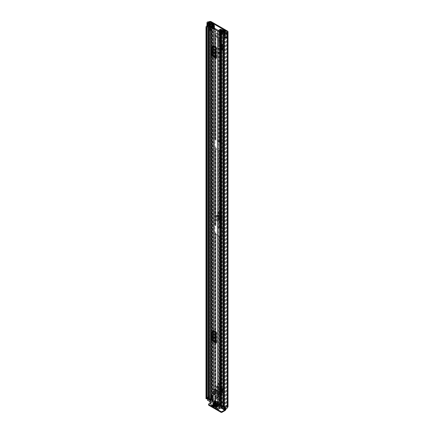 <?xml version="1.0" encoding="UTF-8"?>
<svg xmlns="http://www.w3.org/2000/svg" width="434" height="434" viewBox="0 0 434 434"><rect width="100%" height="100%" fill="white"/><g stroke="black" fill="none" stroke-linecap="round" stroke-linejoin="round"><path stroke-width="0.33" stroke-dasharray="2.17 1.63" d="M218.741 212.519A0.955 0.548 -120 0 0 218.264 212.47A0.955 0.548 -120 0 0 218.118 213.235A0.955 0.548 -120 0 0 218.741 214.076A0.955 0.548 -120 0 0 219.219 214.119A0.955 0.548 -120 0 0 219.365 213.36A0.955 0.548 -120 0 0 218.741 212.519M219.414 212.128A0.955 0.548 -120 0 0 218.937 212.085A0.955 0.548 -120 0 0 218.79 212.844A0.955 0.548 -120 0 0 219.414 213.685A0.955 0.548 -120 0 0 219.892 213.734A0.955 0.548 -120 0 0 220.038 212.969A0.955 0.548 -120 0 0 219.414 212.128M221.834 388.842L222.458 388.566L223.157 389.152L223.038 392.005L222.555 392.233L219.322 390.367L218.291 388.707L217.602 389.108L217.667 386.689L216.995 386.83L216.995 386.048L221.834 388.842L221.834 393.123L220.515 393.953L221.161 393.578L221.161 389.233L216.322 386.439A0.955 0.548 120 0 0 216.517 386.873A0.955 0.548 120 0 0 216.919 386.868L216.995 390.323L216.322 390.784L216.322 386.439M217.64 391.452L221.188 393.497L221.834 393.123L220.515 393.953L216.967 391.907L217.64 391.452L216.995 390.323M219.414 53.528A0.955 0.548 -120 0 0 219.892 53.577A0.955 0.548 -120 0 0 220.038 52.818A0.955 0.548 -120 0 0 219.414 51.977A0.955 0.548 -120 0 0 218.937 51.928A0.955 0.548 -120 0 0 218.79 52.693A0.955 0.548 -120 0 0 219.414 53.528M219.414 40.91A0.955 0.548 -120 0 0 219.892 40.959A0.955 0.548 -120 0 0 220.038 40.194A0.955 0.548 -120 0 0 219.414 39.358A0.955 0.548 -120 0 0 218.937 39.31A0.955 0.548 -120 0 0 218.79 40.074A0.955 0.548 -120 0 0 219.414 40.91M221.134 43.373L220.239 43.557L220.239 48.982L221.134 48.792L220.738 47.16L220.738 43.254L221.134 43.373L221.134 48.82L220.537 49.243L220.537 43.78L221.134 43.346L222.051 43.655L222.306 44.599L221.85 44.924L221.866 50.653L221.074 50.198A1.134 0.656 0 0 0 220.857 50.583A1.134 0.656 0 0 0 221.194 51.044L221.194 45.451A1.134 0.656 180 0 1 220.857 44.99A1.134 0.656 180 0 1 221.074 44.604L221.866 45.065L221.107 44.583L221.107 50.17A1.134 0.656 0 0 0 221.074 50.198L219.056 49.21L218.416 48.103L217.857 48.38L218.497 49.487L219.056 49.21M217.857 48.38L217.857 44.263L219.056 43.617L221.069 44.604L219.186 43.628L218.416 44.1L218.579 47.908L219.186 48.993L221.069 50.192M225.344 406.186A0.732 0.423 60 0 1 225.496 405.85A0.732 0.423 60 0 1 225.864 405.888L226.537 405.497A0.732 0.423 -120 0 0 226.168 405.459A0.732 0.423 -120 0 0 226.016 405.795L225.344 406.186L225.344 409.143L212.139 401.521L212.139 398.558L212.812 398.173L212.812 401.13A1.503 0.868 -60 0 1 211.749 402.969L208.797 404.672L208.797 403.897M212.812 398.173A0.732 0.423 -120 0 0 212.291 397.273L211.26 396.676A1.503 0.868 0 0 0 209.134 396.676L208.765 396.806A2.783 1.606 0 0 0 206.004 398.249M226.537 405.497L227.573 406.094L227.573 31.118M226.011 408.904A1.503 0.868 120 0 0 226.016 408.757L226.016 405.795M222.501 50.019L222.501 46.433L224.101 47.355L224.101 50.946L222.501 50.019L224.335 50.811L224.335 47.225L222.501 46.433M219.414 384.578A0.955 0.548 -120 0 0 219.892 384.627A0.955 0.548 -120 0 0 220.038 383.862A0.955 0.548 -120 0 0 219.414 383.021A0.955 0.548 -120 0 0 218.937 382.978A0.955 0.548 -120 0 0 218.79 383.737A0.955 0.548 -120 0 0 219.414 384.578M220.879 217.396L221.497 217.119L222.197 217.705L221.942 219.919L221.264 220.429L221.432 221.145L220.949 221.367L218.671 220.054L217.618 218.318L218.291 217.814L221.931 219.913L222.078 220.564L221.6 220.787L219.306 219.463L218.275 217.803L217.602 218.221L217.667 215.796L216.995 215.937L216.995 215.156L220.879 217.396L220.879 221.676L219.555 222.512L220.206 222.132L220.206 217.787L216.322 215.546A0.955 0.548 120 0 0 216.517 215.98A0.955 0.548 120 0 0 216.919 215.975L216.995 219.436L216.322 219.892L216.322 215.546M217.64 220.559L220.233 222.051L220.879 221.676L219.555 222.512L216.967 221.014L217.64 220.559L216.995 219.436M218.741 383.412A0.955 0.548 -120 0 0 218.264 383.363A0.955 0.548 -120 0 0 218.118 384.128A0.955 0.548 -120 0 0 218.741 384.969A0.955 0.548 -120 0 0 219.219 385.012A0.955 0.548 -120 0 0 219.365 384.253A0.955 0.548 -120 0 0 218.741 383.412M218.741 52.368A0.955 0.548 -120 0 0 218.264 52.319A0.955 0.548 -120 0 0 218.118 53.078A0.955 0.548 -120 0 0 218.741 53.919A0.955 0.548 -120 0 0 219.219 53.968A0.955 0.548 -120 0 0 219.365 53.203A0.955 0.548 -120 0 0 218.741 52.368M218.741 39.744A0.955 0.548 -120 0 0 218.264 39.7A0.955 0.548 -120 0 0 218.118 40.46A0.955 0.548 -120 0 0 218.741 41.301A0.955 0.548 -120 0 0 219.219 41.349A0.955 0.548 -120 0 0 219.365 40.584A0.955 0.548 -120 0 0 218.741 39.744M216.322 219.892L216.967 221.014M216.322 390.784L216.967 391.907M222.756 47.355L221.877 46.85L222.756 47.355L222.881 50.87L221.877 50.436L222.756 50.946M221.877 46.85L221.877 50.436M221.194 45.451L218.497 43.894L217.857 44.263L219.056 43.617L218.416 44.1L219.018 43.715L220.911 44.691M221.194 51.044L218.497 49.487M223.808 408.747L224.183 408.562A1.834 1.058 0 0 0 226.402 407.531A1.318 0.759 180 0 1 226.787 407L226.901 406.935A0.548 0.315 0 0 0 226.901 406.484L225.864 405.888M212.291 397.273L211.618 397.663L210.582 397.067A0.548 0.315 0 0 0 209.806 397.067L209.693 397.132A1.318 0.759 180 0 1 208.765 397.354A1.834 1.058 0 0 0 207.501 397.652M211.618 397.663A0.732 0.423 60 0 1 212.139 398.558M226.993 36.89L225.696 36.57L224.828 35.512L224.828 31.926M207.957 26.973L209.459 27.375L209.861 26.875L208.032 26.371L208.174 26.024L207.479 25.622A1.318 0.759 0 0 0 206.975 26.224M207.479 25.622L207.479 22.036M206.991 398.168A1.834 1.058 0 0 0 206.942 398.412A1.834 1.058 0 0 0 206.98 398.634L206.985 27.38M208.174 22.834L208.174 26.083A1.834 1.058 0 0 0 207.143 26.599M226.298 32.897L226.298 36.548A1.834 1.058 0 0 1 225.463 37.123M208.174 26.083L207.452 25.666A2.783 1.606 0 0 0 206.975 25.856M207.452 25.666L207.452 22.047M228.013 406.707A1.503 0.868 0 0 0 227.573 406.094M212.139 401.521A0.548 0.315 -60 0 1 211.749 402.193L221.204 407.651M221.709 407.944L224.958 409.821A0.548 0.315 120 0 0 225.344 409.143M210.235 403.067L211.749 402.193M224.958 409.821L224.438 410.119M208.58 404.976A0.732 0.423 180 0 1 208.797 404.672M226.944 36.923L226.298 36.548M224.828 35.512L223.96 35.745M209.861 26.875L209.861 24.147M209.459 27.375L209.459 24.288M221.074 44.604A1.134 0.656 180 0 1 221.107 44.583L221.519 44.111L222.306 44.599L222.55 44.192L222.55 49.774L222.306 50.181L222.051 49.221L221.519 49.677L220.239 48.982L219.816 47.301L219.816 43.395L220.06 43.194L221.519 44.111L221.519 49.677M218.416 47.99L219.018 49.075L220.911 50.284M221.134 48.82L222.051 49.221L222.051 43.655L221.519 44.111M220.738 43.254L219.816 43.389L220.738 43.259M221.557 49.839L221.107 50.17L221.85 50.512L222.306 50.181L221.557 49.839L221.557 44.257M222.881 47.284L222.881 50.87M216.919 386.868L221.758 389.661A0.955 0.548 -60 0 1 221.362 389.667A0.955 0.548 -60 0 1 221.161 389.233M221.758 389.661L222.485 389.472L222.219 391.777L217.602 389.108L222.224 391.869L222.897 391.365L222.224 391.869L222.387 392.591L221.91 392.813L218.655 390.936L217.857 389.976L217.618 389.211L218.291 388.707L222.897 391.365M216.995 386.048L216.995 386.83M218.275 388.696L218.335 386.369L223.157 389.152L222.485 389.472L222.458 388.566L222.93 388.555L218.101 385.766L217.071 386.016M223.038 392.005L221.91 392.813L223.038 392.005M222.458 388.566L217.624 385.772L218.335 386.369L217.542 386.591L222.382 389.385M216.919 215.975L220.803 218.215A0.955 0.548 -60 0 1 220.401 218.221A0.955 0.548 -60 0 1 220.206 217.787M220.803 218.215L221.53 218.025L221.259 220.331L217.618 218.318L221.264 220.429L221.931 219.913M216.995 215.156L216.995 215.937M218.275 217.803L218.335 215.476L222.197 217.705L221.53 218.025L221.497 217.119L221.975 217.108L218.101 214.873L217.071 215.123M222.078 220.564L220.949 221.367L222.078 220.564M221.497 217.119L217.624 214.879L218.335 215.476L217.542 215.698L221.421 217.939M212.72 56.322L212.72 54.847L216.588 57.163A1.834 1.058 -60 0 1 216.892 57.95L216.892 47.273A1.834 1.058 -60 0 1 216.588 48.407L216.219 49.134M216.588 48.407L213.089 46.389L212.72 47.116L212.72 54.847L212.204 54.326L215.698 56.344M215.698 50.252L212.204 48.234L212.72 47.116L212.72 45.646M212.72 341.14L212.72 339.67L216.588 341.987A1.834 1.058 -60 0 1 216.892 342.768L216.892 332.091A1.834 1.058 -60 0 1 216.588 333.231L216.219 333.952M216.588 333.231L213.089 331.213L212.72 331.934L212.72 339.67L212.204 339.149L215.698 341.167M215.698 335.075L212.204 333.057L212.72 331.934L212.72 330.464M216.892 57.95L213.392 55.932L213.392 52.65M213.392 51.711L213.392 45.255L216.892 47.273M212.025 399.53L212.025 396.54A1.714 0.993 180 0 0 212.758 395.732A1.714 0.993 180 0 0 212.638 395.363L212.638 398.358A1.714 0.993 180 0 1 212.758 398.721A1.714 0.993 180 0 1 212.025 399.53L218.378 403.446L218.693 403.376L218.693 400.387L219.392 400.794M216.892 342.768L213.392 340.75L213.392 337.468M213.392 336.534L213.392 330.073L216.892 332.091M213.853 25.237L213.853 394.799A0.548 0.315 0 0 1 214.412 395.168A2.506 1.448 180 0 1 212.025 396.388L211.325 396.134L212.025 396.388L212.025 27.076M219.734 399.991A1.714 0.993 0 0 0 218.693 400.387L218.693 400.24A2.506 1.448 180 0 1 220.814 398.862A0.548 0.315 0 0 1 221.448 399.177L221.448 399.188A0.548 0.315 0 0 0 221.448 399.177M219.392 400.642L218.693 400.24L218.693 30.673M213.853 394.799L213.49 394.907A1.557 0.901 180 0 1 213.49 394.945A1.557 0.901 180 0 1 211.993 395.841A1.134 0.656 0 0 0 211.325 395.987M220.293 399.562A1.557 0.901 180 0 1 221.253 399.394L221.443 399.291M213.49 394.907L213.49 25.411L213.49 394.907M211.749 398.558L211.466 395.152L211.749 398.558A0.732 0.423 180 0 1 211.803 398.716A0.732 0.423 180 0 1 211.477 399.063L211.325 399.123A1.134 0.656 0 0 0 210.897 399.638M211.466 398.141L212.351 397.94L212.638 398.358M220.293 400.533A0.732 0.423 0 0 1 220.374 400.549L221.096 400.712L221.448 400.202L220.727 400.034L220.727 403.029A1.714 0.993 0 0 0 218.693 403.376M220.727 403.029L221.448 403.191L221.096 403.701L220.374 403.539A0.732 0.423 0 0 0 220.293 403.522M211.325 399.123L211.325 396.134L211.477 399.063M221.096 400.712L221.096 403.701M221.448 400.202L221.448 403.191M220.727 400.034A1.714 0.993 0 0 0 220.293 399.974M211.749 395.569A0.732 0.423 180 0 1 211.803 395.721A0.732 0.423 180 0 1 211.477 396.074M212.638 395.363L212.351 394.951L212.351 397.94M211.466 395.152L212.351 394.951M216.219 56.87L216.588 57.163M213.392 55.932A1.834 1.058 120 0 0 213.089 55.145M213.089 46.389A1.834 1.058 120 0 0 213.392 45.255M213.924 53.322A0.917 0.526 -120 0 0 214.407 53.382A0.917 0.526 -120 0 0 214.597 52.964L214.597 52.362A0.917 0.526 -120 0 0 214.201 51.445A0.917 0.526 -120 0 0 213.495 51.196A0.917 0.526 -120 0 0 213.306 51.619L213.306 51.646M212.204 48.234L212.204 54.326M216.219 341.688L216.588 341.987M213.392 340.75A1.834 1.058 120 0 0 213.089 339.963M213.089 331.213A1.834 1.058 120 0 0 213.392 330.073M213.924 338.14A0.917 0.526 -120 0 0 214.407 338.2A0.917 0.526 -120 0 0 214.597 337.782L214.597 337.185A0.917 0.526 -120 0 0 214.201 336.263A0.917 0.526 -120 0 0 213.495 336.019A0.917 0.526 -120 0 0 213.306 336.437L213.306 336.469M212.204 333.057L212.204 339.149M217.575 37.34A1.101 0.635 60 0 1 216.859 36.369A1.101 0.635 60 0 1 217.027 35.49A1.101 0.635 60 0 1 217.575 35.545A1.101 0.635 60 0 1 218.297 36.51A1.101 0.635 60 0 1 218.128 37.395A1.101 0.635 60 0 1 217.575 37.34M217.005 37.666A1.101 0.635 60 0 1 216.289 36.7A1.101 0.635 60 0 1 216.457 35.821A1.101 0.635 60 0 1 217.005 35.876A1.101 0.635 60 0 1 217.727 36.841A1.101 0.635 60 0 1 217.553 37.72A1.101 0.635 60 0 1 217.005 37.666M215.014 138.685L215.014 139.558A1.134 0.656 0 0 0 215.351 140.025L218.665 141.94A1.134 0.656 0 0 0 219.468 142.13L221.307 142.238A0.548 0.315 60 0 1 221.693 142.911L221.693 150.983A0.548 0.315 60 0 1 221.307 151.206L219.468 151.103A1.134 0.656 180 0 1 218.665 150.907L215.351 148.992A1.134 0.656 180 0 1 215.014 148.531L214.83 147.468A0.548 0.315 60 0 1 214.445 146.795L214.445 138.723A0.548 0.315 60 0 1 214.83 138.5L215.014 31.785L214.7 29.132L213.718 28.563L214.418 28.308M215.014 224.324L215.014 225.203A1.134 0.656 0 0 0 215.351 225.664L218.665 227.579A1.134 0.656 0 0 0 219.468 227.769L221.307 227.877A0.548 0.315 60 0 1 221.693 228.55L221.693 236.622A0.548 0.315 60 0 1 221.307 236.85L219.468 236.742A1.134 0.656 180 0 1 218.665 236.546L215.351 234.637A1.134 0.656 180 0 1 215.014 234.17L214.83 233.112A0.548 0.315 60 0 1 214.445 232.44L214.445 224.362A0.548 0.315 60 0 1 214.83 224.139L215.014 147.658M222.864 30.293L223.011 33.868L221.432 33.017L221.4 35.344L219.468 35.23A1.134 0.656 180 0 1 218.665 35.035L215.351 33.125A1.134 0.656 180 0 1 215.014 32.659L215.014 31.785M212.394 23.935L212.394 400.804L211.353 400.251A2.599 1.503 180 0 1 210.512 401.331A2.327 1.34 180 0 1 212.155 400.951L212.307 400.87A0.955 0.548 180 0 1 213.653 400.87L215.492 401.933A1.134 0.656 180 0 1 215.823 402.394L215.92 403.403L219.235 405.318L220.982 405.372A1.134 0.656 180 0 1 221.785 405.568L221.877 236.519A0.548 0.315 -120 0 0 222.262 236.297L222.262 228.219A0.548 0.315 -120 0 0 221.877 227.546L221.785 150.826A1.134 0.656 0 0 0 220.982 150.636L219.235 150.582L215.92 148.667L215.823 147.658A1.134 0.656 0 0 0 215.492 147.191L214.83 147.468M214.83 224.139L215.492 223.863A1.134 0.656 180 0 1 215.823 224.324L215.92 225.333L219.235 227.248L220.982 227.302A1.134 0.656 180 0 1 221.785 227.497M214.83 138.5L215.492 138.224A1.134 0.656 180 0 1 215.823 138.685L215.92 139.694L219.235 141.609L220.982 141.663A1.134 0.656 180 0 1 221.785 141.858L221.785 34.953L222.007 32.691L223.581 33.537L223.581 29.713M221.785 34.953A1.134 0.656 0 0 0 220.982 34.763L219.235 34.709L215.92 32.794L215.823 31.785A1.134 0.656 0 0 0 215.492 31.319L215.269 28.953M213.127 28.161L213.132 24.418L213.127 28.161L213.718 28.503M210.805 401.868L210.224 401.911L210.224 399.22L210.805 399.177L210.805 401.868A1.519 0.879 180 0 1 212.145 401.417A0.841 0.488 0 0 0 212.752 401.276L215.014 402.394L215.014 233.297M215.4 138.169A0.548 0.315 -120 0 0 215.014 138.392L215.014 146.47A0.548 0.315 -120 0 0 215.4 147.142M214.287 28.172L213.696 27.83A0.917 0.526 180 0 1 213.962 28.205A0.917 0.526 180 0 1 213.897 28.4A0.917 0.526 180 0 1 213.75 28.546L211.515 30.082A0.987 0.57 180 0 1 210.897 30.277M215.4 223.808A0.548 0.315 -120 0 0 215.014 224.036L215.014 232.109A0.548 0.315 -120 0 0 215.4 232.781L215.492 232.83A1.134 0.656 0 0 1 215.823 233.297L215.823 402.394L215.014 402.394L215.014 403.267L215.014 234.17M221.785 236.465A1.134 0.656 0 0 0 220.982 236.275L219.235 236.221L215.823 234.17L215.823 403.267L215.014 403.267A1.134 0.656 0 0 0 215.351 403.734L218.665 405.649A1.134 0.656 0 0 0 219.468 405.839L221.215 405.893L222.924 407.146A0.841 0.488 0 0 0 222.675 407.493A0.841 0.488 0 0 0 222.675 407.499A1.519 0.879 180 0 1 222.675 407.504A1.519 0.879 180 0 1 221.899 408.269L221.817 407.195M221.785 405.568L223.624 406.625A0.955 0.548 180 0 1 223.901 407.016A0.955 0.548 180 0 1 223.624 407.401L223.483 407.493A2.327 1.34 180 0 1 223.483 407.504A2.327 1.34 180 0 1 222.826 408.437L222.826 408.443A2.599 1.503 180 0 1 224.698 407.955L223.743 407.352L224.313 407.021L224.313 30.13M221.785 150.826L221.877 150.88A0.548 0.315 -120 0 0 222.262 150.652L222.262 142.58A0.548 0.315 -120 0 0 221.877 141.907L221.785 141.858M215.014 225.203L215.014 148.531M215.014 139.558L215.014 32.659M215.823 224.324L215.823 147.658M215.823 138.685L215.823 31.785M215.823 225.203L215.823 148.531M215.823 139.558L215.823 32.659M215.904 390.627L215.351 390.307L215.351 393.269L218.665 395.179L218.665 392.222L215.904 390.627L216.474 390.15A0.987 0.57 -60 0 1 216.463 390.307A0.987 0.57 -60 0 1 215.774 391.359L214.689 391.989L214.689 391.332L215.774 390.703L218.107 391.75M215.92 403.403L215.92 392.938L219.235 394.853L219.235 391.891L216.474 390.15M216.474 390.302L215.92 389.976L215.351 390.307L215.351 234.637M218.676 402.573L218.676 402.692A0.955 0.548 120 0 0 218.671 402.578L219.235 402.893L219.235 399.936L215.92 398.021L215.351 398.352L215.351 401.309L218.665 403.224L218.665 400.262L215.351 398.352L215.351 393.269L215.92 392.938L215.92 234.306M215.823 234.17L215.823 233.297M215.904 401.634L216.474 401.304L218.676 402.692M213.881 402.144L215.801 401.032A0.955 0.548 -60 0 1 216.278 400.989A0.955 0.548 -60 0 1 216.468 401.309A0.955 0.548 -60 0 1 216.474 401.423M215.351 403.734L215.351 401.309L215.92 400.983L216.474 401.304M218.107 402.904L218.671 402.578A0.955 0.548 120 0 0 218.481 402.258A0.955 0.548 120 0 0 218.004 402.307L215.904 403.517M219.235 405.318L219.235 402.893L218.665 403.224L218.665 405.649M218.107 391.897L218.676 391.571M217.976 391.973L216.892 392.602L216.892 393.258L217.976 392.634A0.987 0.57 120 0 0 218.665 391.576A0.987 0.57 120 0 0 218.676 391.419M219.235 236.221L219.235 391.891L218.665 392.222L218.665 236.546M207.957 399.052A0.841 0.488 180 0 1 208.781 398.569A1.796 1.036 0 0 0 209.069 398.553A1.796 1.036 0 0 0 210.381 397.967L210.381 400.658A1.796 1.036 180 0 0 210.544 400.24L210.544 23.349M210.224 399.22L209.985 399.085A2.327 1.34 0 0 0 209.806 399.606L208.797 399.036A2.599 1.503 0 0 0 209.714 398.927L207.957 397.913M210.805 399.177A1.519 0.879 0 0 0 210.609 399.606A1.519 0.879 0 0 0 210.609 399.611A0.841 0.488 180 0 1 210.609 399.616A0.841 0.488 180 0 1 210.04 400.077M209.806 399.606A2.327 1.34 0 0 0 209.806 399.616L209.806 25.416M223.792 405.888A1.796 1.036 0 0 1 223.993 405.823L223.993 408.513A1.796 1.036 180 0 1 224.709 408.421A0.841 0.488 0 0 0 225.539 407.933A0.841 0.488 0 0 0 225.295 407.591L224.313 407.021M222.978 406.582L222.327 406.208A2.599 1.503 0 0 0 222.143 406.739L221.134 406.153A2.327 1.34 0 0 0 222.056 406.05L221.817 405.915M220.293 406.175A0.841 0.488 180 0 1 221.145 405.692A1.519 0.879 0 0 0 221.899 405.578M213.132 28.248L210.902 29.783L209.573 29.816L209.573 25.991M213.718 28.563L214.287 28.232M222.42 33.526L222.599 33.423A0.917 0.526 180 0 0 222.344 33.51L219.685 34.796L219.685 30.971M222.864 33.863L220.293 35.111M223.581 33.537A0.917 0.526 180 0 0 222.599 33.423L222.989 33.196M222.42 33.586L222.989 33.255M212.394 400.804L212.964 400.474L212.964 23.821M212.964 400.474L211.982 399.904A0.841 0.488 0 0 0 211.07 399.801A0.841 0.488 0 0 0 210.544 400.24M207.604 397.408L207.734 400.023A1.101 0.635 180 0 1 209.291 400.023L210.381 400.658M210.512 401.331L210.512 398.64L210.512 401.331M223.993 408.513L225.083 409.148A1.101 0.635 180 0 1 225.409 409.593M223.743 407.352L223.743 31.183M209.714 398.927A2.599 1.503 0 0 0 210.512 398.64A2.327 1.34 0 0 0 209.985 399.085L209.714 398.927M222.826 408.443L222.826 405.747A2.599 1.503 0 0 0 222.327 406.208L222.056 406.05A2.327 1.34 180 0 0 222.826 405.747L222.826 408.437M221.432 33.017L222.007 32.691M214.7 29.132L215.145 28.877M219.333 31.405L219.333 35.235A0.987 0.57 180 0 1 219.685 34.796M220.141 31.405L220.141 35.919M224.438 409.137L224.438 407.428L223.792 407.054M224.438 407.428L224.958 407.428L224.958 409.121M223.993 405.823L225.083 406.457A1.101 0.635 180 0 1 225.409 406.902A1.101 0.635 180 0 1 225.083 407.352L224.958 407.428M207.957 397.235A1.101 0.635 180 0 1 209.291 397.332L210.381 397.967M219.235 394.853L218.665 395.179L218.665 400.262L219.235 399.936L219.235 394.853M216.892 393.258L214.689 391.989M216.892 392.602L214.689 391.332M218.107 403.023L215.904 401.754M215.801 401.694L213.707 402.904M215.904 404.173L218.004 402.964M216.23 396.215A0.863 0.499 -120 0 0 215.801 396.171A0.863 0.499 -120 0 0 215.665 396.86A0.863 0.499 -120 0 0 216.23 397.62A0.863 0.499 -120 0 0 216.658 397.658A0.863 0.499 -120 0 0 216.794 396.969A0.863 0.499 -120 0 0 216.23 396.215M217.005 397.17A0.863 0.499 60 0 1 216.447 396.41A0.863 0.499 60 0 1 216.577 395.721A0.863 0.499 60 0 1 217.005 395.765A0.863 0.499 60 0 1 217.57 396.524A0.863 0.499 60 0 1 217.439 397.213A0.863 0.499 60 0 1 217.005 397.17M215.714 396.02A1.465 0.846 -120 0 0 214.982 395.944A1.465 0.846 -120 0 0 214.754 397.121A1.465 0.846 -120 0 0 215.714 398.412A1.465 0.846 -120 0 0 216.447 398.483A1.465 0.846 -120 0 0 216.669 397.311A1.465 0.846 -120 0 0 215.714 396.02M216.23 395.721A1.465 0.846 -120 0 0 215.497 395.645A1.465 0.846 -120 0 0 215.275 396.822A1.465 0.846 -120 0 0 216.23 398.114A1.465 0.846 -120 0 0 216.962 398.184A1.465 0.846 -120 0 0 217.184 397.012A1.465 0.846 -120 0 0 216.23 395.721M215.736 407.065L217.396 405.812M217.7 409.55L221.432 407.515L221.432 401.835L219.311 401.835L219.311 406.766L220.456 407.021L217.58 408.687M221.709 407.358L222.989 406.495L222.989 403.029L222.729 402.584L220.293 403.989M214.575 406.544L216.62 405.361L214.575 406.842L216.62 405.66M212.823 405.383L214.7 404.298L214.7 403.701L212.302 405.085M212.177 405.009L214.7 403.549L214.7 404.108L214.7 397.945L213.409 397.197L213.148 400.815L214.7 403.631L214.7 405.454L214.7 404.705L216.49 405.736M215.736 404.526L217.396 403.267L215.481 404.374L217.396 403.267M217.033 405.421L219.078 404.244L217.033 405.719L219.078 404.542M213.278 403.105L214.933 401.851L213.018 402.958L214.933 401.851M214.575 404L216.62 402.823L214.575 404.304L216.62 403.121M213.278 404.304L214.933 403.045L213.018 404.152L214.933 403.045M217.033 406.62L219.078 405.437L217.033 406.918L219.078 405.736M217.396 406.11L219.311 407.369L219.311 408.112L214.7 405.454M217.873 408.454L219.94 407.32L219.311 407.369M221.432 407.515L222.913 406.663M214.7 404.298L212.953 405.459M216.62 405.361L214.7 404.108M210.897 399.34L218.937 403.983M221.432 401.835L222.729 402.584M218.817 391.083L218.042 393.926L213.382 391.235L212.926 393.904L213.642 394.821L213.642 400.056L214.933 399.307L214.933 394.072L214.222 393.155L214.678 389.293A0.732 0.423 60 0 1 214.83 388.956A0.732 0.423 60 0 1 215.193 388.989L218.817 391.083A0.732 0.423 60 0 1 219.338 391.983L219.794 396.372L219.078 396.464L219.311 401.835M219.078 401.7L217.781 402.448L217.781 397.213L218.497 397.121L218.042 394.224L219.338 393.475M213.642 400.056L217.781 402.448M219.078 404.244L217.526 403.197M217.396 403.571L218.948 404.613M216.62 402.823L215.063 401.776M214.933 402.15L216.49 403.197M219.078 405.437L215.063 402.969M214.933 403.343L218.948 405.812M219.311 406.766L217.526 405.736M220.184 408.112L219.311 408.112M214.743 393.215L215.128 391.349L215.904 391.793L215.904 393.888L214.743 393.215L213.447 393.964L214.613 394.636L214.613 392.542L213.832 392.092L213.447 393.964M219.273 395.83L218.107 395.157L218.107 393.063L218.882 393.513L219.273 395.83L217.976 396.578L217.591 394.262L216.81 393.812L216.81 395.906L217.976 396.578M218.09 402.861L215.926 401.613L215.926 400.956L218.09 402.204L218.09 402.861L216.04 404.043L216.04 403.436M214.7 397.945L214.7 403.631M218.042 394.224L218.042 393.926M218.519 392.179L213.935 389.531L213.382 391.235M215.193 388.989L213.935 389.531L214.83 388.956M213.382 391.533L214.678 390.784M215.926 400.956L213.881 402.139L213.881 402.795L216.04 404.043M215.926 401.613L213.881 402.795M218.09 402.204L216.04 403.387M218.107 395.157L216.81 395.906M218.107 393.063L216.81 393.812M218.882 393.513L217.591 394.262M215.128 391.349L213.832 392.092M215.904 391.793L214.613 392.542M215.904 393.888L214.613 394.636M221.866 50.653L221.866 45.065M226.016 408.757L212.812 401.13M211.26 396.676L211.26 21.7M226.901 406.484L226.901 406.935M210.582 397.067L210.582 23.214M208.141 26.414L208.141 22.828M208.765 397.354L208.765 22.991M209.693 397.132L209.693 23.241M209.806 397.067L209.806 23.273M224.183 408.562L224.183 37.237M226.402 407.531L226.402 32.555M224.172 408.562L224.172 37.237M226.787 407L226.787 32.024M208.765 396.806L208.765 21.83M209.02 396.741L209.02 21.765M209.134 396.676L209.134 21.7M223.825 37.367L223.825 408.692M224.958 410.597L211.749 402.969M225.62 36.505L225.62 32.919M220.738 47.16L219.816 47.301M220.982 48.424L220.06 48.565M222.306 50.181L222.306 44.599M221.915 388.81L221.834 389.629M219.322 390.367L218.671 390.947M218.508 389.396L217.857 389.976M217.624 385.772L217.542 386.591M217.667 386.689L222.485 389.472M220.955 217.363L220.879 218.183M219.322 219.474L218.671 220.054M218.508 218.503L217.857 219.083M217.624 214.879L217.542 215.698M217.667 215.796L221.53 218.025M218.378 403.446L218.378 30.743M211.906 399.709L211.906 27.006M211.993 395.841L211.993 26.279M221.253 399.394L221.253 30.212M219.642 35.762L219.642 30.993M214.412 395.168L214.412 28.454L214.418 395.119M220.814 29.295L220.814 398.862M221.448 399.188L221.448 30.114M213.669 394.804L213.669 25.243M220.374 400.549L220.374 403.539M212.264 48.006L215.758 50.024M215.758 56.501L212.264 54.483M213.924 53.349L214.597 52.964M213.924 52.753L214.597 52.362M212.264 332.829L215.758 334.847M215.758 341.325L212.264 339.307M213.924 338.173L214.597 337.782M213.924 337.576L214.597 337.185M218.665 227.579L218.665 150.907M215.351 225.664L215.351 148.992M215.351 140.025L215.351 33.125M218.665 141.94L218.665 35.035M219.235 227.248L219.235 150.582M215.92 225.333L215.92 148.667M215.92 139.694L215.92 32.794M219.235 141.609L219.235 34.709M214.922 224.188L214.922 147.522M214.922 138.549L214.922 31.649M213.083 401.2L213.083 24.45M214.922 402.258L214.922 233.161M215.492 138.224L215.492 31.319M213.696 24.006L213.696 27.83M213.653 400.87L213.653 23.979M215.492 401.933L215.492 232.83M215.492 223.863L215.492 147.191M221.215 227.828L221.215 151.157M221.215 405.893L221.215 236.796M223.011 33.868L223.011 30.206M221.215 142.184L221.215 35.284M223.624 406.625L223.624 29.734M220.982 227.769L220.982 151.103M220.982 142.13L220.982 35.23M219.468 227.769L219.468 151.103M219.468 142.13L219.468 35.23M220.982 227.302L220.982 150.636M220.982 141.663L220.982 34.763M219.468 227.302L219.468 150.636M219.468 141.663L219.468 34.763M220.982 236.275L220.982 236.742M219.468 236.275L219.468 236.742M208.781 398.569L208.781 24.369M224.709 408.421L224.709 37.259M224.709 36.684L224.709 31.959M211.515 26.349L211.515 30.082M213.75 25.237L213.75 28.546M210.902 25.953L210.902 29.783M222.344 33.51L222.344 29.68M211.982 399.904L211.982 23.018M210.609 399.611L210.609 25.411M210.609 30.282L210.609 25.991L210.609 30.282M212.145 401.417L212.145 25.096M212.752 401.276L212.752 24.678M212.877 401.2L212.877 24.592M225.295 407.591L225.295 30.7M221.145 405.692L221.145 31.492M222.675 407.499L222.675 30.624M222.924 407.146L222.924 30.255M211.412 400.235L211.412 24.125M211.353 400.251L211.353 24.141M208.797 399.036L208.797 24.884M208.77 399.068L208.77 24.868M209.741 399.633L209.741 25.432M212.155 400.951L212.155 24.06M212.177 400.945L212.177 24.054M212.307 400.87L212.307 23.979M224.698 407.955L224.698 31.064M224.725 407.917L224.725 31.058M222.143 406.739L222.143 32.539M222.078 406.756L222.078 32.555M221.134 406.153L221.134 32.008M221.107 406.191L221.107 31.991L221.096 406.175M223.483 31.253L223.494 407.477M223.483 30.63L223.483 407.493M223.624 407.401L223.624 31.21M221.307 35.333L221.877 35.008M214.83 31.595L215.4 31.27M221.432 35.262L222.007 34.932M214.7 31.373L215.269 31.042M210.761 29.816L210.761 25.991M225.083 409.148L225.083 406.457M225.083 409.11L225.083 407.352M207.734 400.023L207.734 397.332M209.291 400.023L209.291 397.332M217.976 392.634L215.774 391.359M215.801 401.032L218.004 402.307M221.307 236.85L221.877 236.519M215.4 232.781L214.83 233.112M221.877 227.546L221.307 227.877M221.693 228.55L222.262 228.219M222.262 236.297L221.693 236.622M214.445 232.44L215.014 232.109M215.014 224.036L214.445 224.362M221.307 151.206L221.877 150.88M221.877 141.907L221.307 142.238M222.262 150.652L221.693 150.983M221.693 142.911L222.262 142.58M215.014 138.392L214.445 138.723M214.445 146.795L215.014 146.47M222.989 406.495L221.709 407.233M213.224 401.07L210.116 402.861M210.04 402.606L213.148 400.815M220.293 404.586L222.989 403.029M213.148 397.349L210.04 399.144M210.897 398.645L213.409 397.197M220.271 406.766L217.749 408.226M217.526 406.332L215.996 407.217M214.7 404.949L212.221 406.381M212.036 406.186L214.7 404.651M216.49 405.139L214.445 406.322M218.948 404.016L216.902 405.199M217.526 403.794L215.996 404.672M216.49 402.595L214.445 403.777M215.063 402.372L213.539 403.257M218.948 405.215L216.902 406.392M215.063 403.571L213.539 404.45M217.781 397.213L219.078 396.464M218.242 397.332L219.539 396.584M219.794 396.372L218.497 397.121M218.476 392.477L219.338 391.983M214.89 389.168L218.519 391.256M214.678 389.293L213.816 389.786M212.926 393.904L214.222 393.155M214.472 393.66L213.181 394.408M214.933 394.072L213.642 394.821M217.911 397.137L219.208 396.394M213.512 394.598L214.803 393.85M218.937 212.085L218.264 212.47M218.937 382.978L218.264 383.363M218.937 51.928L218.264 52.319M218.937 39.31L218.264 39.7M206.942 398.412L206.942 27.082M227.058 406.707L227.058 31.731M226.168 405.459L225.496 405.85M207.929 26.224L207.929 22.633M220.857 44.99L220.857 50.583M218.617 43.563L218.058 43.839M220.83 42.89L219.913 43.031M221.6 49.774L221.6 44.192M221.812 44.99L221.812 50.583M219.892 40.959L219.219 41.349M219.892 53.577L219.219 53.968M216.517 386.873L221.362 389.667M220.993 393.991L221.666 393.529M222.989 392.293L222.344 392.873M222.452 389.379L217.624 386.591M219.892 384.627L219.219 385.012M216.517 215.98L220.401 218.221M220.033 222.544L220.705 222.083M222.034 220.846L221.383 221.427M221.497 217.933L217.624 215.698M219.892 213.734L219.219 214.119M213.49 394.945L213.49 25.378M211.852 399.638L211.852 26.935M211.803 395.721L211.803 398.716M212.758 395.732L212.758 398.721M213.734 53.773L214.407 53.382M212.817 51.586L213.495 51.196M213.734 338.591L214.407 338.2M212.817 336.41L213.495 336.019M216.457 35.821L217.027 35.49M225.539 407.933L225.539 32.816M223.092 407.016L223.092 30.125M208.759 399.052L208.759 24.857M224.736 407.933L224.736 31.042M223.901 407.016L223.901 30.369M221.4 35.344L221.969 35.013M217.553 37.72L218.128 37.395M213.962 28.205L213.962 25.243M213.159 28.205L213.159 24.38M225.409 409.061L225.409 406.902M221.709 407.168L221.709 405.763M218.481 402.258L216.278 400.989M218.08 402.958L215.877 401.683M222.148 236.546L221.579 236.877M215.128 223.781L214.559 224.112M215.128 138.142L214.559 138.473M222.148 150.907L221.579 151.233M216.577 395.721L215.801 396.171M215.497 395.645L214.982 395.944M210.897 398.526L213.224 397.181M215.389 406.908L217.434 405.725M214.537 406.929L216.582 405.747M212.085 405.003L214.7 403.49M215.389 404.369L217.434 403.186M216.995 405.806L219.04 404.624M212.926 402.947L214.971 401.765M214.537 404.385L216.582 403.202M212.926 404.141L214.971 402.964M216.995 407L219.04 405.823M218.427 397.349L219.723 396.6M217.819 397.132L219.116 396.383M216.962 398.184L216.447 398.483M217.439 397.213L216.658 397.658"/><path stroke-width="0.65" d="M207.957 26.973L207.74 26.913A1.318 0.759 0 0 1 207.36 26.762A1.318 0.759 0 0 1 206.975 26.224L206.975 22.633A1.318 0.759 0 0 1 207.479 22.036L207.452 22.02A2.783 1.606 180 0 1 208.765 21.83L209.134 21.7A1.503 0.868 180 0 1 211.26 21.7L227.573 31.118A1.503 0.868 180 0 1 228.013 31.731A1.503 0.868 180 0 1 227.573 32.344L227.351 32.561A2.783 1.606 180 0 1 227.02 33.315L226.993 33.299A1.318 0.759 0 0 1 225.018 33.369A1.318 0.759 0 0 1 224.758 33.147L223.96 32.154L224.828 31.926L225.696 32.979L226.298 32.897A1.834 1.058 180 0 0 226.402 32.555A1.318 0.759 0 0 1 226.787 32.024L226.901 31.508A0.548 0.315 180 0 1 226.901 31.959M206.975 22.633A1.318 0.759 0 0 0 207.36 23.176A1.318 0.759 0 0 0 207.74 23.328L209.459 23.783L209.861 23.284L208.032 22.785L208.174 22.438A1.834 1.058 180 0 1 208.765 22.378A1.318 0.759 0 0 0 209.693 22.156L209.806 22.091A0.548 0.315 180 0 1 210.582 22.091L226.901 31.508M223.96 32.154L223.96 35.745L224.758 36.738A1.318 0.759 0 0 0 225.018 36.955A1.318 0.759 0 0 0 226.993 36.89L226.993 33.299M207.501 397.652A1.834 1.058 0 0 0 206.991 398.168M207.143 26.599A1.834 1.058 0 0 0 206.942 27.082A1.834 1.058 0 0 0 206.98 27.304L206.991 398.672L206.665 398.851A0.548 0.315 180 0 1 206.004 398.575L206.004 27.244A0.548 0.315 0 0 0 206.665 27.521L206.665 398.851M223.792 37.487A0.548 0.315 0 0 0 224.286 37.801L224.286 409.132A0.548 0.315 180 0 1 223.792 408.812L223.792 37.487A0.548 0.315 0 0 1 223.808 37.422L224.183 37.237A1.834 1.058 0 0 0 225.463 37.123M206.004 398.249A2.783 1.606 0 0 0 205.987 398.412A2.783 1.606 0 0 0 206.004 398.575M206.975 25.856A2.783 1.606 0 0 0 205.987 27.082A2.783 1.606 0 0 0 206.004 27.244M224.286 37.801A2.783 1.606 0 0 0 227.02 36.966L226.944 36.923M224.286 409.132A2.783 1.606 0 0 0 227.351 407.537L227.573 407.32A1.503 0.868 0 0 0 228.013 406.707L228.013 31.731M227.02 33.315L227.02 36.966M223.792 408.812A0.548 0.315 180 0 1 223.808 408.747L223.808 37.552M206.985 27.38L206.991 398.672M206.758 398.841L206.665 27.521M225.409 409.061L225.409 409.593A1.101 0.635 180 0 1 225.083 410.043L222.007 411.524L222.007 412.3L224.958 410.597A1.503 0.868 120 0 0 226.011 408.904M222.007 412.3A0.732 0.423 180 0 1 220.971 412.3L208.797 405.275A0.732 0.423 180 0 1 208.58 404.976L208.58 404.195A0.732 0.423 0 0 1 208.797 403.897L210.235 403.067M208.58 404.195A0.732 0.423 0 0 0 208.797 404.493L208.797 405.275M220.971 412.3L220.971 411.524L208.797 404.493M220.971 411.524A0.732 0.423 0 0 0 222.007 411.524M209.861 24.147L209.861 23.284M209.459 24.288L209.459 23.783M211.233 27.396L217.705 31.134A1.134 0.656 0 0 0 218.926 31.281A1.134 0.656 0 0 0 219.642 30.695A1.557 0.901 180 0 1 221.253 29.832L221.448 29.62A0.548 0.315 0 0 0 220.814 29.295A2.506 1.448 180 0 0 218.693 30.673L212.025 26.827A2.506 1.448 180 0 0 214.412 25.601A0.548 0.315 0 0 0 213.853 25.237L213.49 25.351A1.557 0.901 180 0 1 213.49 25.378A1.557 0.901 180 0 1 211.993 26.279A1.134 0.656 0 0 0 210.897 26.935A1.134 0.656 0 0 0 211.233 27.396L211.233 400.099L217.705 403.837A1.134 0.656 0 0 0 219.392 403.783L219.501 403.696A0.732 0.423 0 0 1 220.293 403.522M216.219 47.664A0.879 0.51 -60 0 1 216.072 48.207L212.573 46.188A0.879 0.51 120 0 0 212.72 45.646L216.219 47.664L216.219 58.34L212.72 56.322A0.879 0.51 120 0 0 212.573 55.943L216.072 57.961A0.879 0.51 -60 0 1 216.219 58.34M216.219 332.482A0.879 0.51 -60 0 1 216.072 333.03L212.573 331.012A0.879 0.51 120 0 0 212.72 330.464L216.219 332.482L216.219 343.158L212.72 341.14A0.879 0.51 120 0 0 212.573 340.761L216.072 342.784A0.879 0.51 -60 0 1 216.219 343.158M213.392 52.65L213.392 51.711M213.392 337.468L213.392 336.534M220.293 399.562A1.557 0.901 180 0 0 219.642 400.256A1.134 0.656 0 0 1 219.392 400.642L219.392 403.783M210.897 26.935L210.897 399.638A1.134 0.656 0 0 0 211.233 400.099M220.293 399.974A1.714 0.993 0 0 0 219.734 399.991M219.392 400.794L219.501 403.696M220.293 400.533A0.732 0.423 0 0 0 219.501 400.707M216.219 49.134L215.698 50.252L215.698 56.344L216.219 56.87M212.633 52.606A0.917 0.526 -120 0 0 213.029 53.523A0.917 0.526 -120 0 0 213.734 53.773A0.917 0.526 -120 0 0 213.924 53.349L213.924 52.753A0.917 0.526 -120 0 0 213.528 51.83A0.917 0.526 -120 0 0 212.817 51.586A0.917 0.526 -120 0 0 212.633 52.004L212.633 52.606L213.306 52.216A0.917 0.526 -120 0 0 213.924 53.322M213.306 51.646L213.306 52.216M216.072 48.207L215.242 49.823A1.318 0.759 120 0 0 215.025 50.642L215.025 56.735A1.318 0.759 120 0 0 215.242 57.299L212.573 55.943M211.749 55.281A1.318 0.759 -60 0 1 211.532 54.717L215.025 56.735M215.025 50.642L211.532 48.624L211.532 54.717M211.532 48.624A1.318 0.759 -60 0 1 211.749 47.805L215.242 49.823M212.573 46.188L211.749 47.805M215.242 57.299L216.072 57.961M216.219 333.952L215.698 335.075L215.698 341.167L216.219 341.688M212.633 337.424A0.917 0.526 -120 0 0 213.029 338.346A0.917 0.526 -120 0 0 213.734 338.591A0.917 0.526 -120 0 0 213.924 338.173L213.924 337.576A0.917 0.526 -120 0 0 213.528 336.654A0.917 0.526 -120 0 0 212.817 336.41A0.917 0.526 -120 0 0 212.633 336.827L212.633 337.424L213.306 337.034A0.917 0.526 -120 0 0 213.924 338.14M213.306 336.469L213.306 337.034M216.072 333.03L215.242 334.647A1.318 0.759 120 0 0 215.025 335.46L215.025 341.553A1.318 0.759 120 0 0 215.242 342.122L212.573 340.761M211.749 340.104A1.318 0.759 -60 0 1 211.532 339.534L215.025 341.553M215.025 335.46L211.532 333.442L211.532 339.534M211.532 333.442A1.318 0.759 -60 0 1 211.749 332.628L215.242 334.647M212.573 331.012L211.749 332.628M215.242 342.122L216.072 342.784M211.412 24.125L211.412 23.344L212.394 23.913L212.964 23.582L211.982 23.018A0.841 0.488 0 0 0 211.07 22.91A0.841 0.488 0 0 0 210.544 23.349A1.796 1.036 180 0 1 208.781 24.369A0.841 0.488 0 0 0 207.957 24.857A0.841 0.488 0 0 0 208.201 25.199L209.172 25.763A0.841 0.488 0 0 0 210.094 25.866A0.841 0.488 0 0 0 210.609 25.416A1.519 0.879 180 0 1 210.609 25.405A1.519 0.879 180 0 1 212.145 24.526A0.841 0.488 0 0 0 212.752 24.385L213.127 24.331M214.418 28.308L215.269 28.953M211.412 23.344L211.353 23.36A2.599 1.503 180 0 1 208.797 24.836L209.806 25.416A2.327 1.34 180 0 1 209.806 25.405A2.327 1.34 180 0 1 212.155 24.06L212.307 23.979A0.955 0.548 180 0 1 213.653 23.979L213.696 24.006A0.917 0.526 -0 0 1 213.962 24.38A0.917 0.526 -0 0 1 213.75 24.716L213.75 25.237M223.011 30.206L222.924 30.255A0.841 0.488 0 0 0 222.675 30.602A1.519 0.879 180 0 1 222.675 30.613A1.519 0.879 180 0 1 221.145 31.492A0.841 0.488 0 0 0 220.293 31.98A0.841 0.488 0 0 0 220.537 32.322L221.508 32.881A0.841 0.488 0 0 0 222.42 32.989A0.841 0.488 0 0 0 222.946 32.55A1.796 1.036 180 0 1 224.709 31.53A0.841 0.488 0 0 0 225.539 31.042A0.841 0.488 0 0 0 225.295 30.7L224.313 30.13L223.743 30.461L223.743 31.183M219.333 31.628L219.799 32.094L219.799 35.919L219.333 35.452L219.333 31.405A0.987 0.57 -0 0 1 219.685 30.971L222.344 29.68A0.917 0.526 -0 0 1 223.581 29.713L223.624 29.734A0.955 0.548 180 0 1 223.901 30.125A0.955 0.548 180 0 1 223.624 30.51L223.494 30.586A2.327 1.34 180 0 1 223.483 30.613A2.327 1.34 180 0 1 221.134 31.959L222.143 32.539A2.599 1.503 180 0 1 224.698 31.064L223.743 30.461M210.04 400.077A0.841 0.488 180 0 1 209.172 399.958L208.201 399.399A0.841 0.488 180 0 1 207.957 399.052L207.957 24.857M223.792 405.888A1.796 1.036 0 0 0 222.978 406.582A1.796 1.036 0 0 0 222.946 406.745A0.841 0.488 180 0 1 222.42 407.19A0.841 0.488 180 0 1 221.508 407.081L220.537 406.522A0.841 0.488 180 0 1 220.293 406.175L220.293 31.98M210.897 30.277A0.987 0.57 180 0 1 210.761 30.282L209.573 30.017L209.573 25.991L210.902 25.953L213.132 24.418M209.573 26.186L210.761 26.458A0.987 0.57 -0 0 0 211.515 26.252L213.75 24.716M220.293 35.111L220.206 31.324L222.864 30.293M210.04 401.808L207.604 400.099M224.438 409.137L224.438 410.119L221.817 408.307M223.494 30.586L223.483 31.253M220.206 31.324L220.141 32.094L219.799 32.094M219.799 35.919L220.141 35.919L220.141 32.094M210.381 26.458L210.381 30.282M223.792 407.054L222.978 406.582M207.501 400.251L207.734 397.332A1.101 0.635 180 0 1 207.957 397.235M207.501 397.56L207.604 400.398M207.957 397.913L207.604 397.707M213.707 402.247L213.707 402.904L215.904 404.173L215.904 403.517L213.881 402.144M215.351 406.994L215.351 407.293L215.736 407.065M215.996 407.217L215.481 407.515L217.841 408.535L215.481 406.918M218.937 403.983L219.881 404.824L219.805 408.459L221.709 407.358M214.575 406.842L214.445 406.322L212.177 405.009L212.34 405.66L212.823 405.383M219.805 408.459L217.7 409.55L212.221 406.381L210.04 402.606L210.04 399.144L210.897 399.34M215.351 404.45L215.351 404.748L215.736 404.526M217.033 405.719L216.902 405.199L215.481 404.374M212.888 403.029L212.888 403.327L213.278 403.105M214.575 404.304L214.445 403.777L213.018 402.958M212.888 404.228L212.888 404.526L213.278 404.304M217.033 406.918L216.902 406.392L213.018 404.152M220.553 408.025L217.884 409.566M212.953 405.459L212.34 405.66M215.996 404.672L215.351 404.748M213.539 403.257L212.888 403.327M213.539 404.45L212.888 404.526M212.432 405.757L214.445 406.918M215.481 404.976L216.902 405.795M213.018 403.555L214.445 404.374M213.018 404.748L216.902 406.994M216.04 403.436L213.881 402.139M210.582 23.214L210.582 22.091M224.758 36.738L224.758 33.147M208.174 22.834L208.174 22.438M208.765 22.991L208.765 22.378M209.693 23.241L209.693 22.156M209.806 23.273L209.806 22.091M227.351 407.537L227.351 32.561M227.459 407.385L227.459 32.409M227.573 407.32L227.573 32.344M221.204 407.651L221.709 407.944M207.74 26.913L207.74 23.328M217.705 403.837L217.705 31.134M221.253 30.212L221.253 29.832M219.642 400.256L219.642 35.762M219.642 30.993L219.642 30.695M214.418 25.552L214.418 28.46L214.412 25.601M221.443 29.729L221.448 30.114M212.633 52.004L213.278 51.63M212.633 336.827L213.278 336.453M222.946 406.745L222.946 32.55M224.709 37.259L224.709 36.684M224.709 31.959L224.709 31.53M208.201 399.399L208.201 25.199M210.609 398.689L210.609 30.282L210.609 398.689M209.172 399.958L209.172 25.763M212.145 25.096L212.145 24.526M212.752 24.678L212.752 24.385M212.877 24.592L212.877 24.309M221.508 407.081L221.508 32.881M220.537 406.522L220.537 32.322M211.353 24.141L211.353 23.36M223.624 31.21L223.624 30.51M210.761 26.458L210.761 30.282M225.083 410.043L225.083 409.11M224.958 409.121L224.958 410.119M221.817 407.195L221.817 408.606M221.709 407.233L219.881 408.291M220.293 403.989L219.62 404.374M219.881 404.824L220.293 404.586M210.3 398.992L210.897 398.645M217.488 408.676L217.873 408.454M205.987 398.412L205.987 27.082M225.539 32.816L225.539 31.042M213.962 25.243L213.962 24.38M221.709 408.454L221.709 407.168M210.116 398.976L210.897 398.526"/></g></svg>
